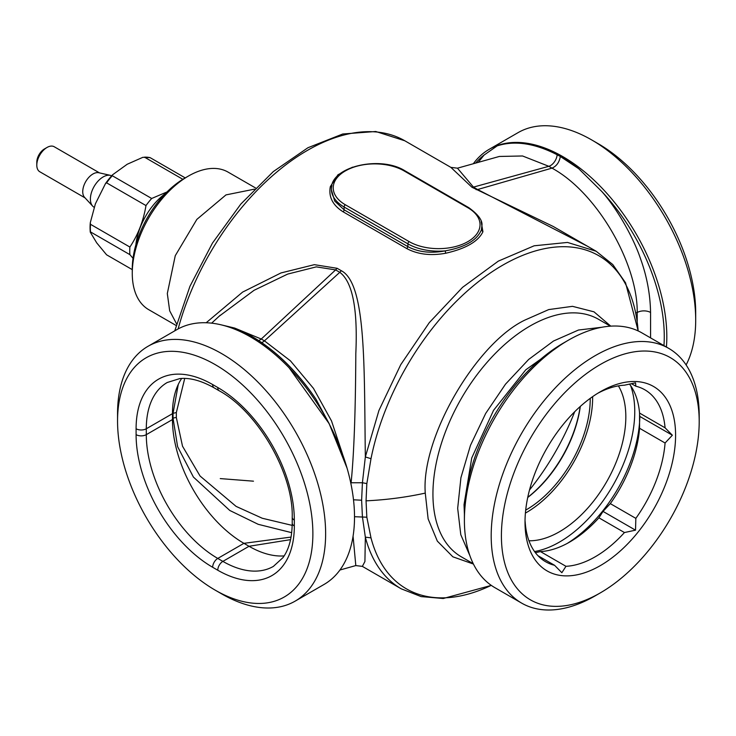 <?xml version="1.0" encoding="UTF-8"?>
<svg xmlns="http://www.w3.org/2000/svg" width="736" height="736" viewBox="0 0 736 736"><rect width="100%" height="100%" fill="white"/><g stroke="black" fill="none" stroke-linecap="round" stroke-linejoin="round"><path stroke-width="1.1" d="M132.268 273.314L132.268 268.888A73.996 42.716 -60 0 1 184.589 178.268L188.416 176.06A79.405 45.844 120 0 0 132.268 273.314A79.405 45.844 120 0 0 148.709 309.663L176.162 325.505M255.567 187.974L228.114 172.132A79.405 45.844 120 0 0 188.416 176.06M176.603 323.904L169.685 310.822L167.311 293.544L175.26 255.696L196.852 219.392L225.98 194.902L254.398 189.161M174.754 330.85L189.962 286.267L212.446 243.11L240.819 204.065L273.295 171.598L307.933 147.734L342.746 133.998L375.765 131.496L404.809 140.778L450.883 167.376L471.942 187.257L553.279 226.495L596.16 251.252L567.511 242.429L534.143 245.796L498.346 261.114L462.567 287.334L429.272 322.662L400.743 364.67L378.93 410.476L365.341 456.936C364.081 366.261 366.344 283.756 341.311 270.71L337.134 268.3L314.364 264.666L280.977 272.946L242.613 292.091L206.181 322.754M352.507 167.155L337.953 174.772L330.326 186.65C328.412 196.834 332.681 205.224 343.114 211.812L406.916 248.648C417.892 254.417 430.808 255.953 445.676 253.248C465.851 248.648 478.262 241.482 482.926 231.748L481.178 221.619M337.134 268.3L335.616 269.9L339.793 272.32C352.516 281.796 357.852 308.918 355.81 353.685C355.626 390.43 354.908 445.133 351.1 482.77L362.416 482.742L366.841 483.589L370.999 458.703L365.341 456.936L362.416 482.742L361.624 500.222L362.416 516.782L365.341 537.151A194.902 112.525 120 0 0 401.258 588.837L362.36 566.38L364.918 561.522L365.341 537.151L370.999 537.86L366.841 517.196M476.118 189.667L477.636 189.52L587.788 246.422M450.883 167.376L457.442 168.176L473.46 187.11L548.817 166.299L551.982 168.13C596.997 192.584 637.781 263.598 637.21 312.515L637.21 321.319M237.921 329.406L261.271 339.02L335.616 269.9L316.305 266.874L287.675 274.086L254.104 290.278L219.153 316.241M406.916 248.648L407.9 246.652C418.434 252.172 430.882 253.57 445.225 250.866C464.867 247.351 476.9 240.405 481.316 230.028L481.832 226.513M445.676 253.248L445.225 250.866A43.314 25.006 180 0 1 407.9 243.837L407.9 246.652L344.098 209.806L334.696 201.048L331.412 189.925M331.412 189.621L331.412 189.318A43.314 25.006 180 0 1 331.936 185.454L330.326 186.65M482.926 231.748L481.316 230.028A43.314 25.006 180 0 0 481.841 226.154L481.841 226.808M362.36 566.38L355.81 565.579L353.068 536.204M366.832 483.589L366.05 500.839L366.832 517.206L354.513 516.709M473.322 163.742A147.136 84.953 60 0 1 489.21 149.298L518.089 132.627A147.136 84.953 60 0 1 591.661 139.914L598.037 143.603A138.11 79.736 60 0 1 695.695 312.754L695.695 320.114A147.136 84.953 60 0 1 686.118 364.946M635.812 312.883L637.21 312.515A9.384 5.419 180 0 1 650.569 312.469L650.569 337.888M471.942 187.257A9.025 5.207 -60 0 0 473.46 187.11L477.636 189.52L551.982 168.13C556.508 166.226 559.296 162.343 560.335 156.483L578.735 168.71L601.735 191.434C617.752 209.364 633.972 238.961 640.495 258.658C646.88 276.34 650.238 294.28 650.569 312.469M457.442 168.185L499.339 156.455L522.551 155.977L548.817 166.299A9.384 5.419 120 0 0 557.152 154.762L560.335 156.483M341.311 270.71A9.025 5.207 120 0 1 339.793 272.32L264.436 340.851A9.384 5.419 -60 0 1 261.703 342.608M342.525 454.057L331.522 420.937L313.453 388.36L290.426 360.833L264.436 340.851L261.271 339.02L258.796 340.667M350.989 484.067L350.778 483.074M591.661 139.914A147.136 84.953 60 0 1 695.695 320.114M478.198 162.38L484.104 155.038L497.223 145.848C514.786 140.272 534.759 143.244 557.152 154.762M215.206 590.152A138.11 79.736 60 0 1 117.548 421.01A138.11 79.736 60 0 1 215.216 364.624A138.11 79.736 60 0 1 312.874 533.775A138.11 79.736 60 0 1 215.206 590.152L221.591 593.842A147.136 84.953 -120 0 0 295.154 601.128L324.033 584.458A147.136 84.953 -120 0 0 354.513 517.095A147.136 84.953 -120 0 0 347.061 468.151A147.136 84.953 -120 0 0 289.138 367.825L329.148 423.642L316.029 399.289C298.466 373.18 278.484 353.059 256.091 338.946L234.508 328.026L220.791 324.751M489.21 149.298A147.136 84.953 60 0 1 602.591 188.72A147.136 84.953 60 0 1 666.816 336.794A147.136 84.953 60 0 1 666.42 347.033M663.955 345.616A145.093 83.775 -120 0 0 664.268 336.6A145.093 83.775 -120 0 0 601.735 191.434M578.735 168.71A147.136 84.953 -120 0 0 497.223 145.848M484.104 155.038A145.093 83.775 -120 0 0 475.695 163.079M316.029 399.289A147.136 84.953 -120 0 0 234.508 328.026M347.061 468.151L329.148 423.642M601.827 327.262L578.478 330.032L553.518 341.016L528.641 359.472L505.512 384.164L485.677 413.439L470.479 445.326L460.929 477.682L457.672 508.337L460.782 534.686L469.918 555.744M289.138 367.825A147.136 84.953 -120 0 0 176.907 329.608L148.028 346.288A147.136 84.953 -120 0 0 117.548 413.641L117.548 421.01M464.398 513.958L464.03 504.666L471.73 457.976L493.552 410.329L525.762 369.831L562.884 343.372M295.154 601.128A147.136 84.953 -120 0 0 325.634 533.775A147.136 84.953 -120 0 0 261.409 385.701A147.136 84.953 -120 0 0 148.028 346.288M284.142 555.901A101.062 58.346 60 0 1 249.026 546.278L243.92 543.334A101.062 58.346 60 0 1 172.767 427.349A101.062 58.346 60 0 1 172.463 419.557L172.463 413.66A101.062 58.346 60 0 1 172.491 411.396A101.062 58.346 60 0 1 177.431 386.308A101.062 58.346 60 0 1 181.682 378.442M136.096 428.766A108.284 62.514 60 0 1 212.658 384.56L217.764 387.504A108.284 62.514 60 0 1 294.326 520.122L294.326 526.019A108.284 62.514 60 0 1 217.764 570.225L212.658 567.272A108.284 62.514 60 0 1 136.096 434.654L136.096 428.766A7.222 4.168 180 0 0 146.298 428.766L173.052 413.328L178.268 384.431M217.764 387.504A7.222 4.168 -60 0 0 219.264 390.807L214.158 387.863C201.36 380.659 189.934 377.559 179.869 378.571L167.238 382.499A101.062 58.346 60 0 0 146.298 428.766L146.298 434.654L172.463 419.557L173.052 418.333L173.052 413.328L176.336 412.556L184.727 378.414M291.695 532.671L258.216 524.317L229.77 510.453L193.412 477.066L177.606 446.66L173.052 418.333A4.692 2.705 0 0 1 176.336 417.56L176.336 412.556M165.508 193.439A48.548 28.032 120 0 0 153.456 204.93A48.548 28.032 120 0 0 135.866 244.784M166.98 191.958L151.68 198.481L112.286 175.738L112.544 174.818L127.208 164.248L142.876 157.311L150.015 157.596M133.014 258.299L129.886 254.647A53.783 31.05 -60 0 1 129.748 250.93A53.783 31.05 -60 0 1 129.886 247.048C138.037 234.83 143.4 221.002 145.986 205.574A53.783 31.05 -60 0 1 151.68 198.481M129.886 254.647L90.491 231.904A53.783 31.05 -60 0 1 90.344 228.188A53.783 31.05 -60 0 1 90.491 224.305L90.289 222.732L95.386 203.835L105.46 183.641L106.582 182.832A53.783 31.05 -60 0 1 112.286 175.738L112.544 174.818M132.268 269.624L106.582 254.803L96.71 242.862L90.289 232.18M182.841 179.308L144.468 157.154A53.783 31.05 -60 0 1 150.172 157.67L185.224 177.9M145.986 205.574L106.582 182.832M112.406 174.966L105.46 183.641M90.215 231.941L90.289 222.732M129.886 247.048L90.491 224.305M111.67 175.775A18.05 10.424 120 0 0 110.446 175.37A18.05 10.424 120 0 0 97.042 182.27A18.05 10.424 120 0 0 92.681 206.135A18.05 10.424 120 0 0 94.134 207.304L94.171 207.322M110.446 175.37L98.78 172.739A14.435 8.335 120 0 0 88.053 178.259A14.435 8.335 120 0 0 84.566 197.349L92.681 206.135M99.526 172.905L54.225 146.749A14.435 8.335 120 0 0 47.012 147.467A14.435 8.335 120 0 0 42.118 151.736A14.435 8.335 120 0 0 36.8 165.149A14.435 8.335 120 0 0 39.79 171.755L85.091 197.91M47.012 147.467L44.454 148.939A10.828 6.256 120 0 0 40.784 152.14A10.828 6.256 120 0 0 36.8 162.205L36.8 165.149M525.016 520.297L525.32 523.692A99.259 57.307 -60 0 0 545.569 561.706A99.259 57.307 -60 0 0 554.558 565.285L561.853 572.709L565.956 566.306A99.259 57.307 -60 0 0 624.441 532.542L635.527 530.168L635.84 518.365A99.259 57.307 -60 0 0 665.077 443.008L672.364 435.234L665.077 427.809A99.259 57.307 -60 0 0 644.828 389.795A99.259 57.307 -60 0 0 635.84 386.216L635.527 382.821L624.441 385.195A99.259 57.307 -60 0 0 597.706 393.309M636.401 381.561A106.472 61.474 -60 0 1 666.374 482.227A106.472 61.474 -60 0 1 564.208 575.828A106.472 61.474 -60 0 1 525.016 522.164A106.472 61.474 -60 0 1 600.3 391.764A106.472 61.474 -60 0 1 636.401 381.561M665.077 427.809L639.556 413.071L639.556 428.269A99.259 57.307 -60 0 1 610.31 503.626L603.023 511.41L598.92 517.813A99.259 57.307 -60 0 1 569.682 542.055A99.259 57.307 -60 0 1 540.436 551.568L535.403 552.708M629.473 384.054A99.259 57.307 -60 0 1 639.556 413.071M635.84 386.216L631.396 383.649M665.077 443.008L639.556 428.269M635.84 518.365L610.31 503.626M624.441 532.542L598.92 517.813M565.956 566.306L540.436 551.568M554.558 565.285L537.979 555.708M639.851 415.914A106.472 61.474 -60 0 1 567.171 543.453M630.632 385.646A106.472 61.474 -60 0 1 612.582 486.073A106.472 61.474 -60 0 1 534.548 551.549M618.396 385.866A93.84 54.179 -60 0 1 606.39 482.209A93.84 54.179 -60 0 1 528.954 540.776M592.636 396.64A93.84 54.179 -60 0 1 525.403 513.093M590.217 398.369A90.418 52.201 -60 0 1 525.688 510.131M580.299 406.438A90.418 52.201 -60 0 1 527.721 497.499M580.17 406.548A91.494 52.826 -60 0 1 527.758 497.334M635.527 530.168L603.023 511.41M672.364 435.234L639.86 416.466M647.717 351.109A139.858 80.748 -60 0 1 699.2 421.599A139.858 80.748 -60 0 1 600.3 592.894A139.858 80.748 -60 0 1 552.892 606.289A139.858 80.748 -60 0 1 513.516 474.058A139.858 80.748 -60 0 1 647.717 351.109M600.3 592.894L595.203 595.838A147.08 84.916 -60 0 1 545.339 609.923A147.08 84.916 -60 0 1 521.658 603.124A147.08 84.916 -60 0 1 511.943 451.84A147.08 84.916 -60 0 1 645.058 341.578A147.08 84.916 -60 0 1 668.739 348.376A147.08 84.916 -60 0 1 699.2 415.702L699.2 421.599M521.658 603.124L494.859 587.65A147.08 84.916 -60 0 1 464.398 520.324L464.398 514.427A139.858 80.748 -60 0 1 563.298 343.132L568.404 340.188A147.08 84.916 -60 0 1 618.258 326.103A147.08 84.916 -60 0 1 641.939 332.902L668.739 348.376M464.398 520.324A147.08 84.916 -60 0 1 568.404 340.188M220.266 478.593L253.469 481.178M404.809 140.778A194.902 112.525 120 0 0 178.121 328.937M401.258 588.837L421.102 596.583L443.256 598.506L491.308 585.387M638.14 330.924A192.344 111.044 120 0 0 502.605 265.245A192.344 111.044 120 0 0 370.999 458.703M343.114 211.812A1.803 1.04 120 0 0 344.098 209.806L344.098 207A43.314 25.006 180 0 1 331.412 189.318C329.866 166.713 380.199 155.103 404.975 170.816L468.777 207.653A1.803 1.04 -60 0 0 467.875 207.736A41.51 23.966 180 0 1 467.875 241.629A41.51 23.966 180 0 1 409.179 241.629A1.803 1.04 120 0 0 407.9 243.837L344.098 207A1.803 1.04 120 0 1 345.377 204.792A41.51 23.966 180 0 1 345.377 170.899A41.51 23.966 180 0 1 404.073 170.899A1.803 1.04 -60 0 1 404.975 170.816M370.999 537.86A192.344 111.044 120 0 0 491.243 585.35M353.501 499.799L361.624 500.222M366.05 500.839C386.418 499.864 406.162 497.288 425.27 493.102L428.131 518.908L437.331 541.116L452.861 556.812L473.423 564.043M610.77 326.14L593.989 311.825L572.488 306.332L548.734 309.58L525.265 319.912C476.634 342.709 420.9 437.515 425.27 493.102M610.42 326.168L598.497 319.286A137.154 79.184 120 0 0 492.807 356.031A137.154 79.184 120 0 0 432.934 494.049A137.154 79.184 120 0 0 461.343 556.839L473.266 563.721M409.179 241.629L345.377 204.792M404.073 170.899L467.875 207.736M214.158 387.863A7.222 4.168 -60 0 1 212.658 384.56M212.658 567.272A7.222 4.168 120 0 1 217.764 558.431A101.062 58.346 60 0 1 146.298 434.654A7.222 4.168 180 0 1 136.096 434.654M291.06 537.078L243.92 543.334L217.764 558.431L222.87 561.384A7.222 4.168 120 0 0 217.764 570.225M290.564 539.644L249.026 546.278L222.87 561.384A101.062 58.346 60 0 0 273.396 566.389L282.974 557.621C288.972 549.406 292.054 537.887 292.22 523.066A7.222 4.168 0 0 0 294.326 526.019M292.22 523.066L292.22 517.178A7.222 4.168 0 0 0 294.326 520.122M292.183 525.384L262.274 518.254L236.09 506.386L200.063 476.026L182.519 446.218L176.336 417.56M529.506 489.992A176.861 102.111 120 0 0 574.687 411.737M90.261 231.84A53.24 30.737 -60 0 1 90.215 223.643M112.295 175.094A53.24 30.737 120 0 0 105.69 183.301M220.23 315.238L219.218 316.176M638.204 330.952L625.536 282.78L612.794 264.555L596.16 251.252M211.628 323.159L220.266 315.21M481.841 226.154C483 220.975 478.648 214.802 468.777 207.653M339.931 570.014L355.801 565.57M499.358 156.446L498.704 156.639M219.264 390.807C257.738 411.636 293.425 473.441 292.22 517.178"/></g></svg>
